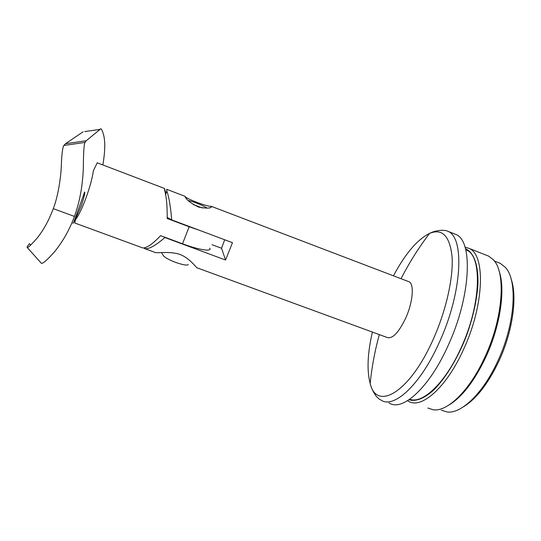 <?xml version="1.0" encoding="UTF-8"?>
<svg xmlns="http://www.w3.org/2000/svg" width="541" height="541" viewBox="0 0 541 541"><rect width="100%" height="100%" fill="white"/><g stroke="black" fill="none" stroke-linecap="round" stroke-linejoin="round"><path stroke-width="0.81" d="M511.15 279.109C517.521 296.59 512.753 331.376 499.005 360.921C488.165 383.684 476.29 398.994 463.387 406.839M441.314 410.186L447.089 411.992C461.257 414.034 483.282 393.179 497.862 360.908C515.377 323.545 517.859 280.001 505.253 267.281L500.269 263.352L497.821 262.385M499.066 270.994C505.619 288.786 500.486 325.432 486.041 356.668C474.585 380.85 462.217 396.972 448.935 405.033M427.836 408.022L433.084 409.753C447.204 412.249 469.872 390.521 485.088 356.647C503.34 317.472 506.126 272.123 493.25 259.687L488.672 256.136L486.264 255.183M465.017 247.136L469.148 248.42C485.473 254.608 484.391 304.326 463.847 348.776C446.555 387.762 420.918 409.767 408.232 401.091L407.596 400.698M409.023 399.779C415.603 401.733 423.502 398.791 432.719 390.94C444.945 379.336 457.639 358.744 466.653 335.264C473.091 317.127 476.851 300.228 477.926 284.58C478.569 264.968 473.733 252.221 465.497 248.765M465.747 249.732L466.579 250.064C482.349 256.082 481.179 304.285 461.304 347.356C445.601 382.757 422.535 404.37 409.787 399.251M453.683 233.597L455.962 234.496C473.023 240.792 471.123 295.345 448.516 344.685C429.473 387.89 402.071 412.174 388.999 402.862M188.261 264.502C187.314 265.672 183.196 264.995 175.899 262.473C170.036 260.255 165.999 258.165 163.781 256.204L163.125 255.332M202.462 207.994L193.299 204.566M188.254 200.549C192.515 201.164 205.025 206.236 207.075 208.17M30.695 245.066L29.471 243.7C27.632 245.864 26.867 247.122 27.178 247.474C27.902 247.954 31.175 244.877 36.998 238.236C43.361 230.425 48.791 220.566 53.295 208.657C58.022 196.552 60.876 177.631 61.289 166.466C61.694 154.672 62.54 147.673 63.824 145.468L65.529 143.71L86.256 140.734L100.078 129.38L84.68 131.578M65.529 143.71L83.118 131.801M97.231 162.807L93.356 170.74C91.551 185.164 81.251 213.134 75.3 219.862M81.333 205.641C84.139 197.059 85.221 192.515 84.579 192.001C84.45 192.359 72.819 225.854 72.94 223.311C74.3 221.607 77.099 215.717 81.333 205.641M102.844 164.951C105.076 152.007 105.346 142.087 103.662 135.176C102.148 129.597 100.957 127.662 100.078 129.38M86.256 140.734L84.937 142.432C83.943 144.9 83.415 153.211 83.355 167.358C83.165 173.627 82.523 180.768 81.434 188.782C79.764 198.703 78.202 205.83 74.442 216.441C68.856 231.244 62.884 241.191 54.607 251.721C47.135 260.079 42.725 263.934 41.373 263.291L41.177 263.075M53.295 208.657L74.442 216.441M75.862 218.016L74.746 222.987L142.844 247.961C146.618 248.184 152.548 244.092 160.623 235.673L182.52 243.788L189.154 226.753L199.311 230.256M97.13 162.767L164.471 188.457L164.728 190.675C166.439 196.424 167.27 205.708 167.216 218.523L189.154 226.753M164.471 188.457L165.972 193.489M209.759 248.184C212.248 251.964 199.074 249.989 182.52 243.788M144.264 247.792L144.839 248.732C148.816 249.327 155.51 245.6 164.924 237.546L225.57 260.025L232.474 242.693L171.72 219.903L167.318 217.496M211.585 206.621L211.308 206.331C207.703 206.966 184.866 198.263 185.049 196.315L185.144 196.856C186.598 199.987 191.088 203.402 198.615 207.088C206.669 208.555 210.997 208.4 211.585 206.621M224.704 239.778L221.526 248.258L211.998 244.701M166.736 189.323L166.878 191.115C168.941 196.89 170.55 206.486 171.72 219.903M408.144 281.421L409.091 281.787C414.352 284.113 412.972 301.851 405.946 317.567C398.791 332.566 392.495 339.193 387.058 337.442L197.654 268.032C196.498 268.701 191.257 259.058 180.018 254.426C168.434 250.639 156.281 253.986 153.996 252.032L145.144 248.786M164.924 237.546L163.355 236.688M221.526 248.258L225.57 260.025M401.064 278.723C409.145 262.865 418.653 247.744 429.588 233.367C433.206 231.507 437.507 230.466 442.497 230.243C448.462 230.77 446.021 230.858 447.962 231.325C464.618 237.452 462.298 291.957 439.732 341.439C420.722 384.752 393.679 409.239 380.965 400.042C379.329 398.866 380.918 400.867 376.509 396.587C373.344 392.353 371.234 387.978 370.166 383.461C376.536 411.444 409.855 392.888 433.618 338.423C446.311 309.831 453.446 277.35 452.06 256.718C449.801 236.004 442.308 228.221 429.588 233.367C417.341 239.521 405.29 253.668 393.442 275.815M372.404 332.073C367.495 353.429 366.744 370.558 370.166 383.461C371.843 366.886 374.893 350.602 379.322 334.602M494.352 261.019L500.269 263.352M469.148 248.42L488.672 256.136M447.962 231.325L455.962 234.496M163.781 256.204L161.489 252.647M63.824 145.468L84.937 142.432M41.373 263.291L27.185 247.474M211.396 206.392L211.031 207.311M144.427 248.522L144.86 248.684M166.614 189.276L185.049 196.315M211.308 206.331L409.091 281.787M144.839 248.732L145.333 247.453M165.465 194.807L166.878 191.115"/></g></svg>
